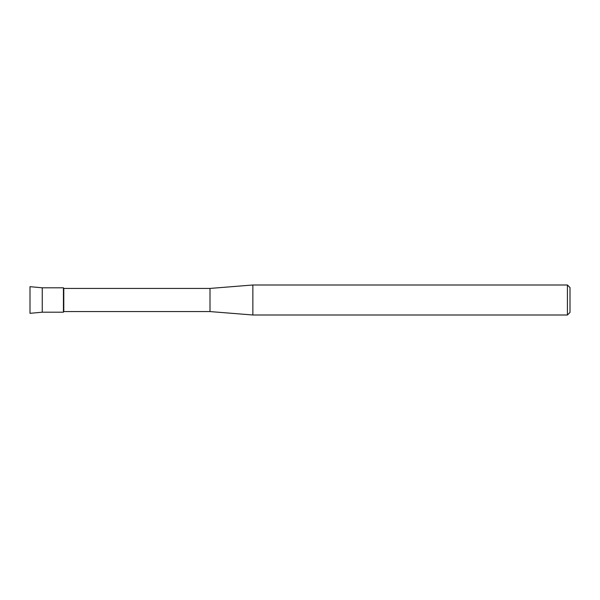 <?xml version="1.0" encoding="UTF-8"?>
<svg xmlns="http://www.w3.org/2000/svg" width="600" height="600" viewBox="0 0 600 600"><rect width="100%" height="100%" fill="white"/><g stroke="black" fill="none" stroke-linecap="round" stroke-linejoin="round"><path stroke-width="0.9" d="M30 313.327L30 286.673L42.255 287.805L63.427 287.805L63.787 288.428L210 288.428L252.855 285L567.428 285L570 287.572L570 312.428L567.428 315L252.855 315L210 311.572L63.787 311.572L63.427 312.195L63.427 287.805L63.427 312.195L42.255 312.195L30 313.327L30 286.673M63.787 311.572L63.787 288.428M210 311.572L210 288.428M252.855 315L252.855 285M567.428 315L567.428 285M42.255 312.195L42.255 287.805"/></g></svg>
